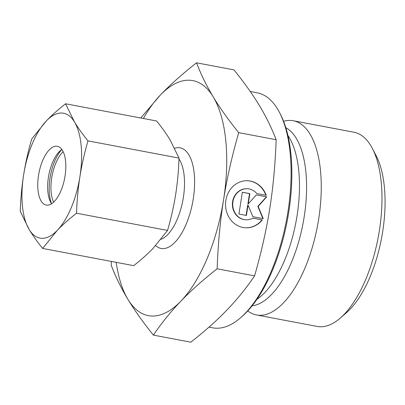<?xml version="1.0" encoding="UTF-8"?>
<svg xmlns="http://www.w3.org/2000/svg" width="405" height="405" viewBox="0 0 405 405"><rect width="100%" height="100%" fill="white"/><g stroke="black" fill="none" stroke-linecap="round" stroke-linejoin="round"><path stroke-width="0.61" d="M283.601 121.297A98.825 43.37 100.7 0 1 290.299 120.422A98.825 43.37 100.7 0 1 293.23 120.746L353.945 132.227A98.825 43.37 100.7 0 1 372.418 148.534A98.825 43.37 100.7 0 1 378.199 237.391A98.825 43.37 100.7 0 1 340.377 318.001A98.825 43.37 100.7 0 1 320.152 326.759A98.825 43.37 100.7 0 1 317.221 326.435L256.507 314.953A98.825 43.37 100.7 0 1 247.744 310.929M372.418 148.534L376.235 155.89A91.348 40.09 100.7 0 1 381.576 238.029A91.348 40.09 100.7 0 1 346.614 312.544L340.377 318.001M293.23 120.746A98.825 43.37 100.7 0 1 318.082 222.613A98.825 43.37 100.7 0 1 259.438 315.277A98.825 43.37 100.7 0 1 256.507 314.953M250.219 91.469L257.155 92.78A119.602 52.488 100.7 0 1 279.516 112.514A119.602 52.488 100.7 0 1 286.512 220.052A119.602 52.488 100.7 0 1 240.737 317.611A119.602 52.488 100.7 0 1 216.26 328.212A119.602 52.488 100.7 0 1 212.716 327.822L208.99 327.118M279.516 112.514L280.468 114.352A117.733 51.668 100.7 0 1 287.353 220.214A117.733 51.668 100.7 0 1 242.296 316.249L240.737 317.611M143.4 118.493A119.602 52.488 100.7 0 1 160.279 95.134A119.602 52.488 100.7 0 1 189.262 80.22A119.602 52.488 100.7 0 1 213.243 96.901C206.641 85.997 201.072 74.636 196.526 62.81C182.29 74.009 170.211 84.782 160.279 95.134L140.768 117.997M153.399 335.112C161.767 322.8 170.93 311.475 180.893 301.128A119.602 52.488 100.7 0 1 151.91 316.042A119.602 52.488 100.7 0 1 127.934 299.361C134.495 310.26 142.985 322.177 153.399 335.112L190.846 342.19C205.082 330.991 217.161 320.218 227.094 309.865C237.062 299.518 246.225 288.193 254.588 275.881C261.346 252.3 266.399 229.883 269.75 208.631C273.132 187.388 275.268 164.42 276.154 139.73C271.613 127.904 266.039 116.539 259.438 105.639C252.877 94.74 244.387 82.822 233.974 69.888L196.526 62.81M262.329 219.9A23.546 21.111 -88.1 0 1 245.865 227.797A23.546 21.111 -88.1 0 1 227.205 213.592A23.546 21.111 -88.1 0 1 230.966 188.629A23.546 21.111 -88.1 0 1 247.435 180.731A23.546 21.111 -88.1 0 1 266.227 195.296L256.775 193.509A15.542 13.932 91.9 0 0 247.166 188.735A15.542 13.932 91.9 0 0 233.958 197.959A15.542 13.932 91.9 0 0 236.525 215.025A15.542 13.932 91.9 0 0 246.134 219.799A15.542 13.932 91.9 0 0 252.877 218.113L262.329 219.9L252.811 218.153M246.134 219.799L245.8 219.788A15.542 13.932 -88.1 0 1 236.191 215.009A15.542 13.932 -88.1 0 1 233.624 197.944A15.542 13.932 -88.1 0 1 246.837 188.72L247.166 188.735M245.698 227.792A23.546 21.111 91.9 0 0 262 219.89M266.728 196.825L258.157 206.444L263.27 218.644L252.877 216.68L248.037 205.127L246.402 215.455L238.915 214.042L242.372 192.218L249.855 193.636L248.219 203.963L256.335 194.861L266.728 196.825L256.294 194.901M248.219 203.963L247.89 203.953L249.526 193.625L242.362 192.269M249.855 193.636L249.526 193.625M246.078 215.394L247.703 205.117L248.037 205.127M262.916 218.578L257.828 206.428L266.399 196.815M258.157 206.444L257.828 206.428M265.877 195.23A23.546 21.111 91.9 0 0 247.268 180.726M111.37 261.433L111.218 265.27C115.759 277.096 121.333 288.461 127.934 299.361A119.602 52.488 100.7 0 1 116.2 262.344M238.707 132.648C228.298 119.713 219.809 107.796 213.243 96.901A119.602 52.488 100.7 0 1 223.55 199.898C226.896 178.645 231.954 156.229 238.707 132.648L276.154 139.73M217.146 268.798C218.032 244.109 220.168 221.14 223.55 199.898A119.602 52.488 100.7 0 1 180.893 301.128C190.826 290.775 202.91 280.002 217.146 268.798L254.588 275.881M53.617 202.156A29.899 13.122 100.7 0 1 63.16 151.678M51.536 203.629A33.64 14.762 100.7 0 1 61.762 149.546M51.607 203.735A29.899 13.122 100.7 0 1 50.544 201.989A29.899 13.122 100.7 0 1 48.797 175.102A29.899 13.122 100.7 0 1 60.239 150.711A29.899 13.122 100.7 0 1 61.869 149.475M47.122 205.148A29.899 13.122 100.7 0 1 46.236 205.046A29.899 13.122 100.7 0 1 38.713 174.226A29.899 13.122 100.7 0 1 56.457 146.19A29.899 13.122 100.7 0 1 57.343 146.291A29.899 13.122 100.7 0 1 64.866 177.112A29.899 13.122 100.7 0 1 47.122 205.148M61.712 113.03A63.539 27.884 100.7 0 1 74.449 121.89L65.57 103.776C58.123 109.623 51.703 115.349 46.312 120.953L31.706 139.006C28.163 151.318 25.48 163.225 23.652 174.732C21.835 186.239 20.701 198.44 20.25 211.334L29.13 229.448C32.699 235.351 37.209 241.684 42.657 248.437L57.267 230.384A63.539 27.884 100.7 0 1 41.867 238.307A63.539 27.884 100.7 0 1 29.13 229.448A63.539 27.884 100.7 0 1 23.652 174.732A63.539 27.884 100.7 0 1 46.312 120.953A63.539 27.884 100.7 0 1 61.712 113.03M65.57 103.776L156.619 120.994C162.066 127.752 166.577 134.08 170.146 139.983L179.025 158.097C178.575 170.991 177.441 183.197 175.623 194.704C173.796 206.206 171.112 218.118 167.569 230.43L152.963 248.483C147.572 254.082 141.153 259.808 133.706 265.655L42.657 248.437M87.981 140.879C82.529 134.126 78.018 127.793 74.449 121.89A63.539 27.884 100.7 0 1 79.927 176.605C81.754 165.103 84.437 153.191 87.981 140.879L179.025 158.097M76.525 213.212C76.975 200.313 78.109 188.112 79.927 176.605A63.539 27.884 100.7 0 1 57.267 230.384C62.659 224.785 69.078 219.059 76.525 213.212L167.569 230.43M285.829 127.686A91.479 40.146 100.7 0 1 304.145 217.075A91.479 40.146 100.7 0 1 252.153 305.795M287.935 135.513A90.887 39.887 100.7 0 1 297.052 215.774A90.887 39.887 100.7 0 1 256.967 299.275M174.687 148.235A51.207 22.472 100.7 0 1 178.58 147.653A51.207 22.472 100.7 0 1 193.261 198.885A51.207 22.472 100.7 0 1 155.641 245.612M178.995 158.952A43.73 19.192 100.7 0 1 183.354 197.529A43.73 19.192 100.7 0 1 161.013 239.315"/></g></svg>
